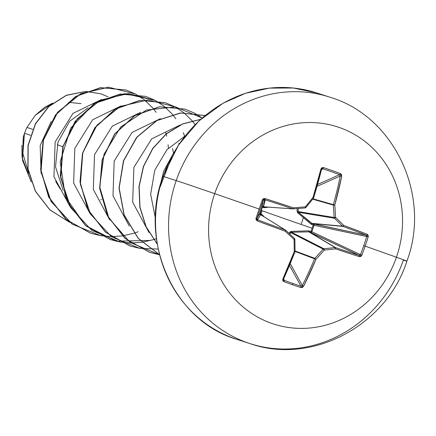 <?xml version="1.0" encoding="UTF-8"?>
<svg xmlns="http://www.w3.org/2000/svg" width="436" height="436" viewBox="0 0 436 436"><rect width="100%" height="100%" fill="white"/><g stroke="black" fill="none" stroke-linecap="round" stroke-linejoin="round"><path stroke-width="0.65" d="M264.608 199.644L263.404 206.43L262.047 207.089L262.592 206.495L263.404 206.43L264.429 206.838L292.741 208.844A206.059 18.35 -162.8 0 0 264.625 199.65L265.072 198.565L262.319 199.933A206.266 2.878 109.1 0 0 259.164 209.046A206.266 2.878 -70.9 0 1 262.319 199.933L263.42 198.685L265.072 198.565L293.335 207.809A207.182 10.884 -3.7 0 0 305.347 206.86A207.182 53.088 -47.5 0 0 313.037 197.372L320.945 168.961L321.866 167.718L323.387 167.582L331.943 170.481L340.298 173.501L341.481 174.58L341.715 176.226L334.777 204.975A207.182 87.925 84.4 0 1 335.6 217.444A207.182 47.529 38.4 0 1 343.775 225.456L367.226 234.306L368.164 235.342L368.175 236.977A206.266 143.798 109.6 0 1 365.172 246.133A207.231 1.679 19.1 0 1 396.438 257.251A103.615 96.269 107.9 0 0 339.47 127.546A103.615 96.269 107.9 0 0 214.697 193.66A207.231 1.679 19.1 0 1 259.164 209.046A206.266 2.878 109.1 0 0 256.008 218.158L257.322 220.943A207.16 15.102 21 0 0 285.226 231.233A207.182 13.974 41.9 0 1 294.06 239.457A207.182 54.369 86 0 1 294.218 251.714A207.16 59.53 109.2 0 1 282.833 279.024L283.891 281.634A1.106 0.365 -69.7 0 0 284.152 280.31L283.727 278.849L284.152 280.31A205.165 71.411 27.8 0 0 292.605 283.356A1.106 0.409 109.3 0 1 292.393 284.697A206.266 71.793 27.8 0 0 300.802 287.553L303.603 286.288A207.16 93.081 -70.7 0 0 315.958 259.322A207.182 86.644 -45.8 0 0 324.313 250.046A207.182 44.434 -0.1 0 0 335.66 248.88A207.16 15.102 21 0 0 359.477 256.684L361.864 255.196A206.266 143.798 -70.4 0 0 365.172 246.133L363.771 245.653A205.165 143.03 109.6 0 1 360.485 254.662L361.864 255.196L360.845 256.472L359.477 256.684L335.66 248.88A207.182 44.434 179.9 0 1 324.313 250.046A207.182 86.644 134.2 0 1 315.958 259.322L303.603 286.288L302.399 287.438L300.802 287.553A206.266 71.793 -152.2 0 1 292.393 284.697A1.106 0.409 -70.7 0 0 292.605 283.356A205.165 71.411 -152.2 0 1 284.152 280.31A1.106 0.365 110.3 0 1 283.891 281.634A206.266 71.793 27.8 0 0 292.393 284.697A206.266 71.793 -152.2 0 1 283.891 281.634L282.784 280.577L282.833 279.024L294.218 251.714A207.182 54.369 -94 0 0 294.06 239.457A207.182 13.974 -138.1 0 0 285.226 231.233L257.322 220.943L256.101 219.815L256.008 218.158A206.266 2.878 -70.9 0 1 259.164 209.046A207.231 1.679 -160.9 0 0 214.697 193.66A103.615 96.269 -72.1 0 1 339.47 127.546A103.615 96.269 -72.1 0 1 396.438 257.251A51.808 0.42 19.1 0 1 406.892 261.142A51.808 0.42 19.1 0 1 403.371 260.09A129.519 120.336 -72.1 0 1 249.365 343.399A129.519 120.336 -72.1 0 1 176.193 180.602A51.808 0.42 19.1 0 1 214.697 193.66A103.615 96.269 107.9 0 0 271.661 323.365A103.615 96.269 107.9 0 0 396.438 257.251A207.231 1.679 -160.9 0 0 365.172 246.133A206.266 143.798 109.6 0 1 361.864 255.196L360.485 254.662A205.165 143.03 -70.4 0 0 363.771 245.653A205.165 143.03 -70.4 0 0 366.758 236.541L314.056 225.319L311.838 231.729L360.479 254.679M256.978 218.463L259.818 213.531L260.15 213.7L259.807 213.558L262.036 207.122L263.257 200.326A205.165 2.861 109.1 0 0 256.984 218.447L259.818 213.531A1.106 1.101 -150 0 0 260.466 214.915L257.638 219.826A206.059 15.02 21 0 0 285.389 230.066L261.518 215.242L260.466 214.915L257.622 219.82M312.105 228.241L311.042 231.505L308.77 230.824L291.33 231.402L290.501 231.63L289.024 233.325L289.858 232.181L291.33 231.402L308.77 230.824L311.042 231.505L312.105 228.241L282.98 218.142L312.105 228.241L313.288 225.014L312.105 228.241M264.363 216.981L261.796 214.387L260.15 213.7L261.273 210.452L282.98 218.142L261.273 210.452L262.401 207.204L264.107 207.705L268.745 207.176L264.107 207.705A1.106 0.681 84 0 1 264.652 206.887M330.199 97.293A129.519 120.336 107.9 0 0 176.193 180.602A129.519 120.336 -72.1 0 1 330.199 97.293M57.209 144.741L62.849 146.714A294.365 2.387 -160.9 0 0 57.209 144.741M80.987 103.621L68.665 102.356M317.174 93.075A129.519 120.336 107.9 0 0 163.162 176.384L176.193 180.602L163.162 176.384A129.519 120.336 -72.1 0 1 317.174 93.075M406.892 261.142C386.797 325 312.312 365.619 249.899 343.573L236.873 339.355C173.893 321.109 138.408 241.43 163.015 176.34L178.488 145.063L198.99 120.892L223.188 103.152L245.659 93.239L269.344 88.121L293.319 88.012L316.634 92.901L329.66 97.119C395.081 116.276 431.4 196.729 406.892 261.142A51.808 0.42 -160.9 0 0 396.438 257.251A103.615 96.269 -72.1 0 1 271.661 323.365A103.615 96.269 -72.1 0 1 214.697 193.66A51.808 0.42 -160.9 0 0 176.193 180.602A129.519 120.336 107.9 0 0 249.365 343.399M28.689 173.065L22.906 153.685L24.421 133.629L23.217 137.231L22.492 160.23L31.272 182.008L22.492 160.23L23.217 137.231L24.362 133.759L22.323 158.137L31.125 181.599L22.323 158.137L24.421 133.629A50.631 47.039 -72.1 0 1 24.52 133.334A50.631 47.039 -72.1 0 1 26.945 127.459L35.207 115.36L44.701 107.311L52.8 103.043L35.207 115.36L26.945 127.459L32.711 129.323L26.945 127.459A50.631 47.039 107.9 0 0 24.52 133.334L30.487 135.264L24.52 133.334A50.631 47.039 107.9 0 0 24.421 133.629L22.89 153.532L28.542 172.781M60.233 188.941L55.639 181.365M51.257 121.328L40.172 145.488L41.115 173.315L40.172 145.488L51.257 121.328M69.673 222.344L49.808 209.76L35.447 191.142L28.04 168.819L28.166 145.488L35.49 123.917L48.832 106.58L66.316 95.391L85.625 91.478L66.316 95.391L48.832 106.58L35.49 123.917L28.166 145.488L28.04 168.819L35.447 191.142L49.808 209.76L69.673 222.344M108.074 96.825L100.869 93.822L85.925 91.478M69.711 222.376L49.748 209.803L35.316 191.153L27.877 168.765L28.013 145.362L35.392 123.737L48.816 106.389L66.386 95.244L85.761 91.424L66.386 95.244L48.816 106.389L35.392 123.737L28.013 145.362L27.877 168.765L35.316 191.153L49.748 209.803L69.711 222.376M86.061 91.424L100.869 93.822M100.743 199.841L101.539 199.514M173.572 153.041L172.509 148.6M63.16 190.418L55.519 166.863L57.928 142.261L69.646 121.257L88.159 107.812M155.412 218.322L150.643 194.271L154.758 170.198L166.939 149.717L185.131 135.907L166.939 149.717L154.758 170.198L150.643 194.271L155.412 218.322M149.014 232.535L132.669 202.168L133.868 167.446L151.695 138.85L180.139 124.996L151.695 138.85L133.868 167.446L132.669 202.168L149.014 232.535M129.339 226.175L112.995 195.802L114.188 161.075L132.021 132.479L160.464 118.63L132.021 132.479L114.188 161.075L112.995 195.802L129.339 226.175M109.654 219.799L93.309 189.431L94.508 154.704L112.335 126.113L140.779 112.259L112.335 126.113L94.508 154.704L93.309 189.431L109.654 219.799M89.98 213.438L73.635 183.066L74.829 148.338L92.661 119.742L121.104 105.894M70.3 207.062L53.95 176.694L55.149 141.967L72.981 113.376L101.425 99.522M168.378 148.153L168.105 144.774M166.688 136.152L166.171 134.048M166.132 133.896L165.751 132.495M156.153 112.363L152.834 108.084M152.769 108.003L144.578 100.024M144.507 99.969L135.612 94.089M135.536 94.051L108.597 87.216L80.862 93.713L57.645 112.439L43.426 140.06L41.038 171.61L51.176 201.421L72.223 224.126L100.591 235.669L90.623 233.238L66.218 219.466L48.788 197.067L40.793 169.391L43.273 140.599L55.661 115.006L75.875 96.449L100.662 87.691L126.053 90.007L135.536 94.051M100.678 235.685L111.142 236.617M111.229 236.623L122.244 235.92M122.336 235.903L133.977 233.244M134.081 233.211L138.212 231.756M184.597 136.163L183.349 132.708M175.844 118.734L172.514 114.445M172.449 114.368L164.247 106.389M164.176 106.335L155.309 100.465L164.176 106.335M145.684 96.367L120.216 94.007L95.43 102.743L75.205 121.279L62.806 146.861L60.304 175.654L68.272 203.329L85.685 225.739L110.237 239.587L85.848 225.794L68.441 203.383L60.468 175.703L62.969 146.916L75.368 121.333L95.593 102.792L120.38 94.056L145.766 96.394L155.232 100.422L128.293 93.576L100.558 100.073L77.336 118.794L63.111 146.409L60.718 177.964L70.85 207.776L91.892 230.486L120.26 242.035M120.347 242.045L130.833 242.994M130.92 242.994L141.929 242.285M142.022 242.269L153.663 239.609M153.761 239.577L156.459 238.661M195.159 124.603L192.194 120.821M192.129 120.745L183.938 112.766M183.867 112.706L174.972 106.831M174.896 106.787L147.957 99.953L120.222 106.449L97.005 125.176L82.786 152.796L80.398 184.352L90.535 214.158L111.583 236.868L139.951 248.411L129.977 245.975L105.572 232.197L88.143 209.803L80.153 182.128L82.633 153.336L95.015 127.743L115.229 109.185L140.016 100.427L165.402 102.743L174.896 106.787M140.038 248.422L158.203 249.054M194.669 113.202L202.184 118.025L175.523 106.907L146.382 110.046L120.767 126.914L104.013 154.279L99.691 186.837L108.924 218.262L130.179 242.465L159.532 254.755L149.603 252.33L125.214 238.536L107.801 216.12L99.828 188.445L102.329 159.652L114.728 134.07L134.958 115.529L159.745 106.793L185.131 109.131L194.592 113.158M205.073 115.584L180.875 112.995L157.02 120.527L136.969 137.182L123.677 160.704L119.153 187.878L124.184 214.986L138.234 238.323L159.516 254.689L138.261 238.356L124.216 215.073L119.153 188.02L123.617 160.879L136.828 137.356L156.791 120.652L180.586 113.028L205.073 115.584M260.494 214.926L262.15 210.762M263.246 207.541L265.268 199.857M200.68 119.35L182.646 123.998L166.263 133.977L152.862 148.518L143.553 166.514L139.133 186.608L140.011 207.242L146.174 226.851L157.233 243.92L146.174 226.851L140.011 207.242L139.133 186.608L143.553 166.514L152.862 148.518L166.263 133.977L182.646 123.998L200.68 119.35M172.552 154.862L159.216 189.322L172.552 154.862M301.156 224.442L303.369 217.733M125.966 89.985L100.498 87.636L75.711 96.394L55.497 114.951L43.109 140.545L40.63 169.342L48.625 197.012L66.054 219.412L90.459 233.184L100.514 235.631L72.109 224.109L51.028 201.405L40.88 171.577L43.262 140L57.498 112.368L80.742 93.636L108.499 87.162L135.449 94.04M110.074 239.538L120.178 241.991M174.809 106.776L165.239 102.694L139.852 100.378L115.066 109.131L94.852 127.688L82.469 153.287L79.99 182.079L87.979 209.749L105.408 232.148L129.895 245.948M185.131 109.131L159.581 106.744L134.795 115.475L114.564 134.016L102.166 159.598L99.664 188.39L107.632 216.071L125.045 238.481L149.439 252.275L159.527 254.728L138.212 238.427L124.102 215.161L118.99 188.09L123.421 160.917L136.615 137.356L156.584 120.619L180.4 112.973L204.757 115.48M200.767 119.273L182.662 123.873L166.198 133.841L152.731 148.409L143.384 166.47L138.964 186.635L139.869 207.34L146.109 226.998L157.265 244.089M173.266 153.586L163.702 171.141L158.851 190.859M88.17 107.806L69.646 121.257L57.923 142.267L55.519 166.879L63.171 190.445M179.785 143.15L178.667 143.864M150.529 240.427L116.014 241.173L85.401 225.494L65.378 196.876L60.19 161.772L70.681 128.135L94.094 103.572L124.707 93.604L155.145 100.411M236.334 339.181A129.519 120.336 -72.1 0 1 163.162 176.384A129.519 120.336 107.9 0 0 236.334 339.181M22.067 157.374L21.876 145.335M298.284 208.495L298.12 211.558L298.447 212.299L312.231 223.564L342.909 226.398L312.231 223.564L366.235 235.2A206.059 18.35 -162.8 0 0 342.909 226.398A1.106 1.014 -84.7 0 1 342.565 226.191L311.773 223.346L311.081 224.137L297.744 212.877L297.074 211.346L297.183 208.582L297.074 211.346L297.744 212.877L311.882 224.567L313.288 225.014L311.081 224.137L311.773 223.346L342.565 226.191A206.081 47.273 -141.6 0 0 334.439 218.223L298.447 212.299L309.833 221.777M359.253 255.382L359.248 255.382A206.059 15.02 -159 0 1 335.562 247.615A1.106 0.545 108.6 0 1 335.66 248.88L335.562 247.615L335.164 247.566L335.66 248.88A1.106 0.485 -96.3 0 0 335.164 247.566A1.106 1.014 -59.2 0 1 335.562 247.615L309.32 231.968L335.562 247.615A206.059 15.02 21 0 0 359.248 255.382L309.32 231.968L335.164 247.566A206.081 44.2 179.9 0 1 323.872 248.727A1.106 0.425 84.6 0 1 324.313 250.046L323.872 248.727L323.158 249.103L324.313 250.046L323.158 249.103A206.081 86.181 134.2 0 1 314.847 258.33L315.958 259.322L314.847 258.33L314.639 258.706L315.958 259.322L295.047 251.425L314.639 258.706A206.059 92.585 109.3 0 1 302.344 285.531L303.603 286.288L302.344 285.531L290.256 263.584L302.344 285.531A206.059 92.585 -70.7 0 0 314.639 258.706A1.106 0.986 -69.6 0 1 314.847 258.33L295.047 250.973L314.847 258.33A206.081 86.181 -45.8 0 0 323.158 249.103L290.817 232.655L323.158 249.103A1.106 0.992 -63 0 1 323.872 248.727A206.081 44.2 -0.1 0 0 335.164 247.566L308.824 231.859L291.531 232.274L323.872 248.727L291.531 232.274L290.817 232.655A1.106 0.322 36.1 0 1 289.858 232.181A1.106 0.322 -143.9 0 0 290.817 232.655L289.809 234.056M298.12 211.558A1.106 0.305 2.2 0 0 297.074 211.346A1.106 0.305 -177.8 0 1 298.12 211.558L298.447 212.299L297.744 212.877L298.447 212.299L334.439 218.223A1.106 0.992 -80.7 0 1 334.112 217.477L298.12 211.558L334.112 217.477A206.081 87.456 -95.6 0 0 333.289 205.073L312.667 199.17L333.289 205.073A1.106 0.986 -74 0 1 333.355 204.648A206.059 92.585 -70.7 0 0 340.254 176.051L317.043 186.368L340.254 176.051A1.106 0.283 11.6 0 1 341.715 176.226L340.298 173.501A206.266 74.883 -169.6 0 0 323.387 167.582L320.945 168.961A207.16 59.53 109.2 0 1 313.037 197.372A207.182 53.088 132.5 0 1 305.347 206.86A207.182 10.884 176.3 0 1 293.335 207.809A207.16 18.448 -162.8 0 0 265.072 198.565L263.404 206.43A1.106 1.101 10.2 0 0 262.036 207.122L263.257 200.326L263.807 199.704M312.955 198.811L333.355 204.648L312.955 198.811M340.178 175.223L340.254 176.051L339.59 174.678A1.106 0.452 -69.6 0 0 340.298 173.501A1.106 0.452 110.4 0 1 339.59 174.678L317.577 184.461L339.59 174.678A205.165 74.485 -169.6 0 0 322.771 168.792L321.523 169.713L322.771 168.792A1.106 0.365 -71.8 0 0 323.387 167.582A1.106 0.365 108.2 0 1 322.771 168.792A205.165 74.485 10.4 0 1 339.59 174.678L339.617 174.689M293.15 208.893L305.102 207.95A206.081 10.824 176.3 0 1 293.134 208.893A1.106 1.03 94.1 0 1 292.987 208.893A1.106 1.03 -85.9 0 1 292.741 208.844L264.429 206.838A1.106 0.73 -68.2 0 0 263.426 207.612A1.106 0.73 111.8 0 1 264.429 206.838L263.404 206.43A1.106 0.73 111.8 0 0 262.401 207.204L262.036 207.122A1.106 1.101 -169.8 0 1 262.047 207.089L262.401 207.204L260.15 213.7L259.818 213.531L262.036 207.122L264.107 207.705A1.106 0.681 -96 0 1 264.668 206.887L292.987 208.893L293.335 207.809L292.741 208.844L293.335 207.809L293.15 208.893A206.081 10.824 -3.7 0 0 305.08 207.95A1.106 0.332 -94.6 0 0 305.102 207.95A1.106 0.332 -94.6 0 0 305.347 206.86A1.106 0.332 85.4 0 1 305.102 207.95A1.106 0.332 85.4 0 1 305.08 207.95L305.865 207.552L313.528 198.097A1.106 0.273 -141.4 0 0 313.037 197.372A1.106 0.273 38.6 0 1 313.528 198.097A1.106 0.273 38.6 0 1 313.451 198.129A1.106 0.273 -141.4 0 0 313.528 198.097L313.718 197.731L313.037 197.372L313.718 197.726L321.599 169.424A1.106 0.305 -165.7 0 0 320.945 168.961A1.106 0.305 14.3 0 1 321.599 169.419A1.106 0.305 14.3 0 1 321.528 169.5A1.106 0.305 -165.7 0 0 321.599 169.419L321.915 168.923L322.754 168.787M292.605 283.356A205.165 71.411 27.8 0 0 300.971 286.196L289.509 265.382L300.971 286.196A205.165 71.411 -152.2 0 1 292.605 283.356M283.569 279.127L284.125 280.299M300.993 286.201L302.344 285.531L301.767 286.136M366.769 236.508L314.056 225.319L311.838 231.729L310.699 232.492A1.106 0.79 115.2 0 0 311.838 231.729L360.485 254.662L359.248 255.382L310.699 232.492L311.042 231.505L311.838 231.729L311.042 231.505L310.699 232.492L309.32 231.968L309.664 230.982L309.32 231.968L308.824 231.859L308.77 230.824L308.824 231.859L291.531 232.274L291.33 231.402L291.531 232.274L290.817 232.655M360.141 255.174L359.793 255.376M311.773 223.346L313.637 224.006L314.056 225.319A1.106 0.79 102 0 0 313.637 224.006L366.256 235.211M340.265 176.019L340.254 176.051A206.059 92.585 109.3 0 1 333.355 204.648A1.106 0.986 106 0 0 333.289 205.073A206.081 87.456 84.4 0 1 334.112 217.477A1.106 0.992 99.3 0 0 334.439 218.223A206.081 47.273 38.4 0 1 342.565 226.191A1.106 1.014 95.3 0 0 342.909 226.398A206.059 18.35 17.2 0 1 366.235 235.2L366.747 235.723M259.867 214.365L259.807 213.558L261.202 214.027A1.106 0.736 -72.8 0 0 261.518 215.242L285.389 230.066A1.106 1.03 -58.2 0 1 285.733 230.273L285.389 230.066A206.059 15.02 -159 0 1 257.638 219.826L256.984 218.447A205.165 2.861 -70.9 0 1 263.257 200.326L264.625 199.65A206.059 18.35 17.2 0 1 292.741 208.844A1.106 1.03 94.1 0 0 292.987 208.893M312.231 223.564L311.882 224.567L312.231 223.564M313.637 224.006L313.288 225.014L313.637 224.006M314.056 225.319L313.288 225.014L314.056 225.319M260.15 213.7A1.106 0.736 -72.8 0 0 260.466 214.915A1.106 0.736 107.2 0 1 260.15 213.7M261.769 215.395L260.466 214.915M261.709 215.34A1.106 0.67 134.9 0 1 261.796 214.387L264.369 216.986M261.518 215.242A1.106 0.736 107.2 0 1 261.202 214.027L261.796 214.387A1.106 0.67 -45.1 0 0 261.72 215.357M262.319 199.933L263.257 200.326L262.319 199.933M256.008 218.158L256.984 218.447L256.008 218.158M257.322 220.943L257.638 219.826L257.322 220.943M261.725 215.357L285.58 230.154L285.226 231.233L285.389 230.066L285.226 231.233L285.733 230.273L285.389 230.066M305.124 207.945A1.106 1.046 95.4 0 0 305.8 207.569L305.347 206.86L305.865 207.552M283.574 279.694L283.629 279.078A1.106 0.289 -156.1 0 1 283.623 279.078A1.106 0.289 -156.1 0 1 282.833 279.024A1.106 0.289 23.9 0 0 283.623 279.078L294.97 251.866L294.218 251.714L294.97 251.866L295.008 251.387L294.218 251.714L295.047 251.463L294.889 239.25L294.06 239.457L294.889 239.255L294.54 238.47A1.106 0.327 -46.9 0 0 294.518 238.454L294.06 239.457A1.106 0.327 -46.9 0 0 294.54 238.47L285.733 230.273M305.87 207.487A206.081 52.805 -47.5 0 0 313.451 198.129M294.845 239.201L294.518 238.454A206.081 13.898 -138.1 0 0 285.76 230.295M313.538 198.009A1.106 1.057 104.1 0 0 313.658 197.759L313.718 197.726M313.686 197.672A206.059 59.214 -70.8 0 0 321.528 169.5M294.943 251.812L295.008 251.387A206.081 54.08 -94 0 0 294.85 239.304M283.623 279.078A1.106 0.289 23.9 0 0 283.618 278.98A206.059 59.214 -70.8 0 0 294.916 251.888M366.235 235.2L366.758 236.541L368.175 236.977L367.226 234.306A1.106 0.681 111.2 0 1 366.235 235.2A1.106 0.681 -68.8 0 0 367.226 234.306A207.16 18.448 -162.8 0 0 343.775 225.456A1.106 0.545 110.2 0 1 342.909 226.398A1.106 0.545 -69.8 0 0 343.775 225.456A1.106 0.48 134.9 0 1 342.565 226.191A1.106 0.48 -45.1 0 0 343.775 225.456A207.182 47.529 -141.6 0 0 335.6 217.444A1.106 0.42 134 0 1 334.439 218.223A1.106 0.42 -46 0 0 335.6 217.444L334.112 217.477L335.6 217.444A207.182 87.925 -95.6 0 0 334.777 204.975L333.289 205.073L334.777 204.975L333.355 204.648L334.777 204.975A207.16 93.081 -70.7 0 0 341.715 176.226A1.106 0.283 -168.4 0 0 340.254 176.051M300.802 287.553A1.106 0.452 -71.8 0 0 300.971 286.196A1.106 0.452 108.2 0 1 300.802 287.553M363.771 245.653L365.172 246.133A206.266 143.798 -70.4 0 0 368.175 236.977L366.758 236.541A205.165 143.03 109.6 0 1 363.771 245.653M359.477 256.684A1.106 0.681 -72.3 0 0 359.248 255.382A1.106 0.681 107.7 0 1 359.477 256.684"/></g></svg>
